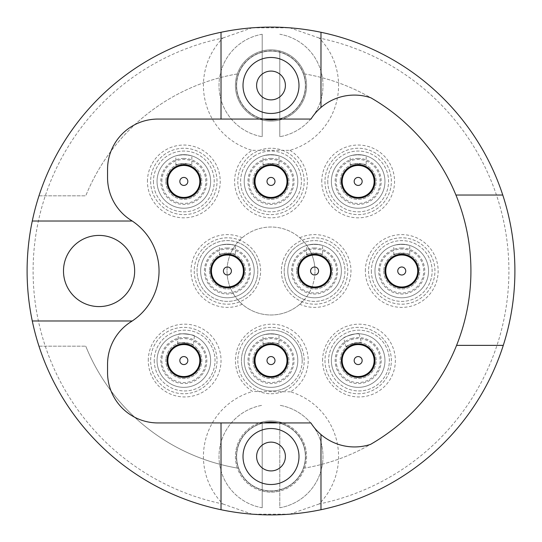 <?xml version="1.0" encoding="UTF-8"?>
<svg xmlns="http://www.w3.org/2000/svg" width="542" height="542" viewBox="0 0 542 542"><rect width="100%" height="100%" fill="white"/><g stroke="black" fill="none" stroke-linecap="round" stroke-linejoin="round"><path stroke-width="0.41" stroke-dasharray="2.71 2.03" d="M304.394 299.624A30.386 30.386 0 0 1 304.394 242.376A30.386 30.386 0 0 1 344.969 271A30.386 30.386 0 0 1 284.984 277.87A30.386 30.386 0 0 1 304.394 242.376A43.983 43.983 0 0 1 314.983 271A43.983 43.983 0 0 0 249.008 232.911A43.983 43.983 0 0 0 249.008 309.089A43.983 43.983 0 0 0 314.983 271A43.983 43.983 0 0 1 304.394 299.624A30.386 30.386 0 0 0 344.969 271A30.386 30.386 0 0 0 304.394 242.376M237.613 242.376A30.386 30.386 0 0 1 223.961 301.189A30.386 30.386 0 0 1 197.816 264.13A30.386 30.386 0 0 1 257.809 271A30.386 30.386 0 0 1 237.613 299.624A43.983 43.983 0 0 1 237.613 242.376A30.386 30.386 0 0 0 197.031 271A30.386 30.386 0 0 0 237.613 299.624M304.38 242.382L299.794 237.755A43.983 43.983 0 0 0 242.206 237.755L237.62 242.382M237.62 299.618L242.206 304.245A43.983 43.983 0 0 0 299.794 304.245L304.38 299.618M299.794 237.755A36.382 36.382 0 0 1 350.965 271A36.382 36.382 0 0 1 299.794 304.245M321.779 181.435A36.382 36.382 0 0 1 376.358 149.924A36.382 36.382 0 0 1 376.358 212.945A36.382 36.382 0 0 1 321.779 181.435M365.362 271A36.382 36.382 0 0 1 419.942 239.489A36.382 36.382 0 0 1 419.942 302.511A36.382 36.382 0 0 1 365.362 271M289.909 150.351A36.382 36.382 0 0 1 298.696 205.039A36.382 36.382 0 0 1 243.304 205.039A36.382 36.382 0 0 1 252.091 150.351A67.574 67.574 0 0 1 222.911 38.008A237.904 237.904 0 0 0 222.911 503.992A67.574 67.574 0 0 1 252.647 391.493A36.382 36.382 0 0 1 244.32 336.731A36.382 36.382 0 0 1 299.706 337.199A36.382 36.382 0 0 1 290.451 391.812A67.574 67.574 0 0 1 319.096 503.992A237.904 237.904 0 0 0 319.096 38.008A67.574 67.574 0 0 1 289.909 150.351L252.091 150.351M322.592 360.566A36.382 36.382 0 0 1 377.171 329.055A36.382 36.382 0 0 1 377.171 392.076A36.382 36.382 0 0 1 322.592 360.566M148.264 360.566A36.382 36.382 0 0 1 202.843 329.055A36.382 36.382 0 0 1 202.843 392.076A36.382 36.382 0 0 1 148.264 360.566M242.206 304.245A36.382 36.382 0 0 1 191.035 271A36.382 36.382 0 0 1 242.206 237.755M147.451 181.435A36.382 36.382 0 0 1 202.03 149.924A36.382 36.382 0 0 1 202.03 212.945A36.382 36.382 0 0 1 147.451 181.435M262.206 422.042L262.206 507.752L262.206 422.042A35.582 35.582 0 0 1 279.794 422.042L279.794 507.752A51.978 51.978 0 0 0 279.794 405.294A51.978 51.978 0 0 1 279.794 507.752L279.794 422.042A35.582 35.582 0 0 0 262.206 422.042M262.206 491.005A35.582 35.582 0 0 0 279.794 491.005A35.582 35.582 0 0 1 262.206 491.005M243.012 456.527A27.988 27.988 0 0 1 284.997 432.286A27.988 27.988 0 0 1 284.997 480.761A27.988 27.988 0 0 1 243.012 456.527M263.629 422.936A34.383 34.383 0 0 1 278.371 422.936L157.932 422.936A50.379 50.379 0 0 1 107.553 372.557L107.553 364.346A50.379 50.379 0 0 1 131.062 321.731A59.972 59.972 0 0 0 131.062 220.269A50.379 50.379 0 0 1 107.553 177.654L107.553 169.443A50.379 50.379 0 0 1 157.932 119.064L278.371 119.064A34.383 34.383 0 0 1 263.629 119.064M236.4 456.527A34.6 34.6 0 0 1 271 421.927A34.6 34.6 0 0 1 305.6 456.527A34.6 34.6 0 0 1 271 491.127A34.6 34.6 0 0 1 236.4 456.527M306.589 456.527A35.582 35.582 0 0 1 237.335 468.064A35.582 35.582 0 0 1 265.153 421.425A35.582 35.582 0 0 1 306.589 456.527M236.617 456.527A34.383 34.383 0 0 0 288.195 486.303A34.383 34.383 0 0 0 288.195 426.744A34.383 34.383 0 0 0 236.617 456.527A34.383 34.383 0 0 0 288.195 486.303A34.383 34.383 0 0 0 288.195 426.744A34.383 34.383 0 0 0 236.617 456.527M262.206 507.752A51.978 51.978 0 0 1 262.206 405.294A51.978 51.978 0 0 0 262.206 507.752M278.371 422.936L310.905 422.936A51.598 51.598 0 0 0 370.504 444.399A199.917 199.917 0 0 0 370.823 97.79A51.273 51.273 0 0 0 310.986 119.064L278.371 119.064M222.911 38.015L252.057 27.838A243.9 243.9 0 0 0 27.1 271A243.9 243.9 0 0 0 252.057 514.162L222.911 503.985M289.95 514.175L252.05 514.175M319.089 503.985L289.943 514.162A243.9 243.9 0 0 0 503.288 345.369A243.9 243.9 0 0 0 289.943 27.838L319.089 38.015M290.451 391.812L252.647 391.493M237.335 468.064A35.582 35.582 0 0 1 271 420.938A35.582 35.582 0 0 1 304.665 468.064A35.582 35.582 0 0 1 237.335 468.064A199.917 199.917 0 0 1 85.751 346.169A199.917 199.917 0 0 0 237.335 468.064M262.206 34.248A51.978 51.978 0 0 0 262.206 136.706A51.978 51.978 0 0 1 262.206 34.248L262.206 136.706L262.206 34.248M243.012 85.473A27.988 27.988 0 0 1 284.997 61.239A27.988 27.988 0 0 1 284.997 109.714A27.988 27.988 0 0 1 243.012 85.473M236.4 85.473A34.6 34.6 0 0 1 271 50.873A34.6 34.6 0 0 1 305.6 85.473A34.6 34.6 0 0 1 271 120.073A34.6 34.6 0 0 1 236.4 85.473M306.589 85.473A35.582 35.582 0 0 1 265.153 120.575A35.582 35.582 0 0 1 237.335 73.936A35.582 35.582 0 0 1 306.589 85.473M236.617 85.473A34.383 34.383 0 0 0 288.195 115.256A34.383 34.383 0 0 0 288.195 55.697A34.383 34.383 0 0 0 236.617 85.473A34.383 34.383 0 0 0 288.195 115.256A34.383 34.383 0 0 0 288.195 55.697A34.383 34.383 0 0 0 236.617 85.473M279.794 50.995L279.794 136.706L279.794 50.995A35.582 35.582 0 0 0 262.206 50.995A35.582 35.582 0 0 1 279.794 50.995M262.206 119.958A35.582 35.582 0 0 0 279.794 119.958A35.582 35.582 0 0 1 262.206 119.958M279.794 34.248A51.978 51.978 0 0 1 279.794 136.706A51.978 51.978 0 0 0 279.794 34.248M304.665 73.936A35.582 35.582 0 0 1 271 121.062A35.582 35.582 0 0 1 237.335 73.936A35.582 35.582 0 0 1 304.665 73.936A199.917 199.917 0 0 1 304.665 468.064A199.917 199.917 0 0 0 304.665 73.936M373.573 356.29A15.996 15.996 0 0 0 346.758 349.353A15.996 15.996 0 0 0 354.163 376.046A15.996 15.996 0 0 0 373.573 356.29M341.372 360.566A16.795 16.795 0 0 1 366.561 346.02A16.795 16.795 0 0 1 366.561 375.105A16.795 16.795 0 0 1 341.372 360.566M326.189 369.434A33.184 33.184 0 0 0 381.839 383.824A33.184 33.184 0 0 0 366.473 328.432A33.184 33.184 0 0 0 326.189 369.434A33.184 33.184 0 0 0 367.036 392.543A33.184 33.184 0 0 0 390.145 351.69A33.184 33.184 0 0 0 349.292 328.587A33.184 33.184 0 0 0 326.189 369.434M383.98 353.404A26.788 26.788 0 0 0 351.006 334.746A26.788 26.788 0 0 0 332.348 367.727A26.788 26.788 0 0 0 365.328 386.378A26.788 26.788 0 0 0 383.98 353.404A26.788 26.788 0 0 1 365.328 386.378A26.788 26.788 0 0 1 332.348 367.727A26.788 26.788 0 0 1 351.006 334.746A26.788 26.788 0 0 1 383.98 353.404M352.009 338.371A23.028 23.028 0 0 0 342.029 376.988A23.028 23.028 0 0 0 380.457 366.324A23.028 23.028 0 0 0 352.009 338.371M332.348 367.727A26.788 26.788 0 0 0 377.273 379.339A26.788 26.788 0 0 0 364.868 334.624A26.788 26.788 0 0 0 332.348 367.727A26.788 26.788 0 0 0 377.273 379.339A26.788 26.788 0 0 0 364.868 334.624A26.788 26.788 0 0 0 332.348 367.727M359.034 333.791C359.156 332.375 342.795 336.914 343.628 338.066C342.795 336.914 359.156 332.375 359.034 333.791L361.561 342.896C361.5 340.776 345.112 345.322 346.148 347.171C345.112 345.322 361.5 340.776 361.561 342.896M340.83 365.376A17.994 17.994 0 0 0 370.999 373.174A17.994 17.994 0 0 0 362.666 343.14A17.994 17.994 0 0 0 340.83 365.376A17.994 17.994 0 0 1 362.666 343.14A17.994 17.994 0 0 1 370.999 373.174A17.994 17.994 0 0 1 340.83 365.376M336.975 366.439A21.992 21.992 0 0 1 363.668 339.272A21.992 21.992 0 0 1 373.851 375.979A21.992 21.992 0 0 1 336.975 366.439M286.996 360.566A15.996 15.996 0 0 0 263.005 346.711A15.996 15.996 0 0 0 263.005 374.414A15.996 15.996 0 0 0 286.996 360.566M254.205 360.566A16.795 16.795 0 0 1 279.394 346.02A16.795 16.795 0 0 1 279.394 375.105A16.795 16.795 0 0 1 254.205 360.566M237.816 360.566A33.184 33.184 0 0 0 287.592 389.305A33.184 33.184 0 0 0 287.592 331.826A33.184 33.184 0 0 0 237.816 360.566A33.184 33.184 0 0 0 271 393.749A33.184 33.184 0 0 0 304.184 360.566A33.184 33.184 0 0 0 271 327.375A33.184 33.184 0 0 0 237.816 360.566M297.788 360.566A26.788 26.788 0 0 0 271 333.777A26.788 26.788 0 0 0 244.212 360.566A26.788 26.788 0 0 0 271 387.354A26.788 26.788 0 0 0 297.788 360.566A26.788 26.788 0 0 1 271 387.354A26.788 26.788 0 0 1 244.212 360.566A26.788 26.788 0 0 1 271 333.777A26.788 26.788 0 0 1 297.788 360.566M271 337.537A23.028 23.028 0 0 0 251.061 372.076A23.028 23.028 0 0 0 290.946 372.076A23.028 23.028 0 0 0 271 337.537M244.212 360.566A26.788 26.788 0 0 0 284.394 383.763A26.788 26.788 0 0 0 284.394 337.361A26.788 26.788 0 0 0 244.212 360.566A26.788 26.788 0 0 0 284.394 383.763A26.788 26.788 0 0 0 284.394 337.361A26.788 26.788 0 0 0 244.212 360.566M278.995 334.997C273.669 333.662 268.337 333.662 263.005 334.997C268.337 333.662 273.669 333.662 278.995 334.997L278.995 344.448C279.503 342.388 262.497 342.388 263.005 344.448C262.497 342.388 279.503 342.388 278.995 344.448M253.006 360.566A17.994 17.994 0 0 0 279.997 376.148A17.994 17.994 0 0 0 279.997 344.983A17.994 17.994 0 0 0 253.006 360.566A17.994 17.994 0 0 1 279.997 344.983A17.994 17.994 0 0 1 279.997 376.148A17.994 17.994 0 0 1 253.006 360.566M249.008 360.566A21.992 21.992 0 0 1 281.996 341.521A21.992 21.992 0 0 1 281.996 379.61A21.992 21.992 0 0 1 249.008 360.566M199.747 362.185A15.996 15.996 0 0 0 177.288 345.972A15.996 15.996 0 0 0 174.477 373.533A15.996 15.996 0 0 0 199.747 362.185M167.044 360.566A16.795 16.795 0 0 1 192.234 346.02A16.795 16.795 0 0 1 192.234 375.105A16.795 16.795 0 0 1 167.044 360.566M150.818 357.198A33.184 33.184 0 0 0 197.43 390.836A33.184 33.184 0 0 0 203.257 333.655A33.184 33.184 0 0 0 150.818 357.198A33.184 33.184 0 0 0 180.472 393.58A33.184 33.184 0 0 0 216.854 363.926A33.184 33.184 0 0 0 187.2 327.551A33.184 33.184 0 0 0 150.818 357.198M210.486 363.282A26.788 26.788 0 0 0 186.556 333.913A26.788 26.788 0 0 0 157.187 357.849A26.788 26.788 0 0 0 181.116 387.212A26.788 26.788 0 0 0 210.486 363.282A26.788 26.788 0 0 1 181.116 387.212A26.788 26.788 0 0 1 157.187 357.849A26.788 26.788 0 0 1 186.556 333.913A26.788 26.788 0 0 1 210.486 363.282M186.17 337.652A23.028 23.028 0 0 0 162.83 369.996A23.028 23.028 0 0 0 202.505 374.041A23.028 23.028 0 0 0 186.17 337.652M157.187 357.849A26.788 26.788 0 0 0 194.808 385.003A26.788 26.788 0 0 0 199.517 338.838A26.788 26.788 0 0 0 157.187 357.849A26.788 26.788 0 0 0 194.808 385.003A26.788 26.788 0 0 0 199.517 338.838A26.788 26.788 0 0 0 157.187 357.849M194.388 335.938C195.012 334.665 178.115 332.937 178.474 334.319C178.115 332.937 195.012 334.665 194.388 335.938L193.426 345.342C194.144 343.343 177.22 341.616 177.519 343.716C177.22 341.616 194.144 343.343 193.426 345.342M165.933 358.736A17.994 17.994 0 0 0 191.204 376.975A17.994 17.994 0 0 0 194.368 345.972A17.994 17.994 0 0 0 165.933 358.736A17.994 17.994 0 0 1 194.368 345.972A17.994 17.994 0 0 1 191.204 376.975A17.994 17.994 0 0 1 165.933 358.736M161.956 358.33A21.992 21.992 0 0 1 196.705 342.734A21.992 21.992 0 0 1 192.844 380.626A21.992 21.992 0 0 1 161.956 358.33M243.412 271A15.996 15.996 0 0 0 219.422 257.152A15.996 15.996 0 0 0 219.422 284.848A15.996 15.996 0 0 0 243.412 271M210.628 271A16.795 16.795 0 0 1 235.817 256.454A16.795 16.795 0 0 1 235.817 285.546A16.795 16.795 0 0 1 210.628 271M194.232 271A33.184 33.184 0 0 0 244.015 299.74A33.184 33.184 0 0 0 244.015 242.26A33.184 33.184 0 0 0 194.232 271A33.184 33.184 0 0 0 227.416 304.184A33.184 33.184 0 0 0 260.607 271A33.184 33.184 0 0 0 227.416 237.816A33.184 33.184 0 0 0 194.232 271M254.205 271A26.788 26.788 0 0 0 227.416 244.212A26.788 26.788 0 0 0 200.628 271A26.788 26.788 0 0 0 227.416 297.788A26.788 26.788 0 0 0 254.205 271A26.788 26.788 0 0 1 227.416 297.788A26.788 26.788 0 0 1 200.628 271A26.788 26.788 0 0 1 227.416 244.212A26.788 26.788 0 0 1 254.205 271M227.416 247.972A23.028 23.028 0 0 0 207.478 282.511A23.028 23.028 0 0 0 247.362 282.511A23.028 23.028 0 0 0 227.416 247.972M200.628 271A26.788 26.788 0 0 0 240.811 294.198A26.788 26.788 0 0 0 240.811 247.802A26.788 26.788 0 0 0 200.628 271A26.788 26.788 0 0 0 240.811 294.198A26.788 26.788 0 0 0 240.811 247.802A26.788 26.788 0 0 0 200.628 271M235.418 245.431C230.086 244.096 224.754 244.096 219.422 245.431C224.754 244.096 230.086 244.096 235.418 245.431L235.418 254.882C235.926 252.823 218.914 252.823 219.422 254.882C218.914 252.823 235.926 252.823 235.418 254.882M209.429 271A17.994 17.994 0 0 0 236.414 286.582A17.994 17.994 0 0 0 236.414 255.417A17.994 17.994 0 0 0 209.429 271A17.994 17.994 0 0 1 236.414 255.417A17.994 17.994 0 0 1 236.414 286.582A17.994 17.994 0 0 1 209.429 271M205.425 271A21.992 21.992 0 0 1 238.412 251.955A21.992 21.992 0 0 1 238.412 290.045A21.992 21.992 0 0 1 205.425 271M330.579 271A15.996 15.996 0 0 0 306.589 257.152A15.996 15.996 0 0 0 306.589 284.848A15.996 15.996 0 0 0 330.579 271M297.788 271A16.795 16.795 0 0 1 322.978 256.454A16.795 16.795 0 0 1 322.978 285.546A16.795 16.795 0 0 1 297.788 271M281.4 271A33.184 33.184 0 0 0 331.176 299.74A33.184 33.184 0 0 0 331.176 242.26A33.184 33.184 0 0 0 281.4 271A33.184 33.184 0 0 0 314.584 304.184A33.184 33.184 0 0 0 347.768 271A33.184 33.184 0 0 0 314.584 237.816A33.184 33.184 0 0 0 281.4 271M341.372 271A26.788 26.788 0 0 0 314.584 244.212A26.788 26.788 0 0 0 287.795 271A26.788 26.788 0 0 0 314.584 297.788A26.788 26.788 0 0 0 341.372 271A26.788 26.788 0 0 1 314.584 297.788A26.788 26.788 0 0 1 287.795 271A26.788 26.788 0 0 1 314.584 244.212A26.788 26.788 0 0 1 341.372 271M314.584 247.972A23.028 23.028 0 0 0 294.638 282.511A23.028 23.028 0 0 0 334.522 282.511A23.028 23.028 0 0 0 314.584 247.972M287.795 271A26.788 26.788 0 0 0 327.978 294.198A26.788 26.788 0 0 0 327.978 247.802A26.788 26.788 0 0 0 287.795 271A26.788 26.788 0 0 0 327.978 294.198A26.788 26.788 0 0 0 327.978 247.802A26.788 26.788 0 0 0 287.795 271M322.578 245.431C317.246 244.096 311.914 244.096 306.589 245.431C311.914 244.096 317.246 244.096 322.578 245.431L322.578 254.882C323.086 252.823 306.081 252.823 306.589 254.882C306.081 252.823 323.086 252.823 322.578 254.882M296.589 271A17.994 17.994 0 0 0 323.581 286.582A17.994 17.994 0 0 0 323.581 255.417A17.994 17.994 0 0 0 296.589 271A17.994 17.994 0 0 1 323.581 255.417A17.994 17.994 0 0 1 323.581 286.582A17.994 17.994 0 0 1 296.589 271M292.592 271A21.992 21.992 0 0 1 325.579 251.955A21.992 21.992 0 0 1 325.579 290.045A21.992 21.992 0 0 1 292.592 271M417.74 271A15.996 15.996 0 0 0 393.749 257.152A15.996 15.996 0 0 0 393.749 284.848A15.996 15.996 0 0 0 417.74 271M384.956 271A16.795 16.795 0 0 1 410.145 256.454A16.795 16.795 0 0 1 410.145 285.546A16.795 16.795 0 0 1 384.956 271M368.56 271A33.184 33.184 0 0 0 418.343 299.74A33.184 33.184 0 0 0 418.343 242.26A33.184 33.184 0 0 0 368.56 271A33.184 33.184 0 0 0 401.744 304.184A33.184 33.184 0 0 0 434.935 271A33.184 33.184 0 0 0 401.744 237.816A33.184 33.184 0 0 0 368.56 271M428.539 271A26.788 26.788 0 0 0 401.744 244.212A26.788 26.788 0 0 0 374.956 271A26.788 26.788 0 0 0 401.744 297.788A26.788 26.788 0 0 0 428.539 271A26.788 26.788 0 0 1 401.744 297.788A26.788 26.788 0 0 1 374.956 271A26.788 26.788 0 0 1 401.744 244.212A26.788 26.788 0 0 1 428.539 271M401.744 247.972A23.028 23.028 0 0 0 381.805 282.511A23.028 23.028 0 0 0 421.69 282.511A23.028 23.028 0 0 0 401.744 247.972M374.956 271A26.788 26.788 0 0 0 415.145 294.198A26.788 26.788 0 0 0 415.145 247.802A26.788 26.788 0 0 0 374.956 271A26.788 26.788 0 0 0 415.145 294.198A26.788 26.788 0 0 0 415.145 247.802A26.788 26.788 0 0 0 374.956 271M409.745 245.431C404.413 244.096 399.081 244.096 393.749 245.431C399.081 244.096 404.413 244.096 409.745 245.431L409.745 254.882C410.253 252.823 393.241 252.823 393.749 254.882C393.241 252.823 410.253 252.823 409.745 254.882M383.756 271A17.994 17.994 0 0 0 410.741 286.582A17.994 17.994 0 0 0 410.741 255.417A17.994 17.994 0 0 0 383.756 271A17.994 17.994 0 0 1 410.741 255.417A17.994 17.994 0 0 1 410.741 286.582A17.994 17.994 0 0 1 383.756 271M379.759 271A21.992 21.992 0 0 1 412.74 251.955A21.992 21.992 0 0 1 412.74 290.045A21.992 21.992 0 0 1 379.759 271M374.156 181.435A15.996 15.996 0 0 0 350.166 167.586A15.996 15.996 0 0 0 350.166 195.289A15.996 15.996 0 0 0 374.156 181.435M341.372 181.435A16.795 16.795 0 0 1 366.561 166.895A16.795 16.795 0 0 1 366.561 195.98A16.795 16.795 0 0 1 341.372 181.435M324.976 181.435A33.184 33.184 0 0 0 374.759 210.174A33.184 33.184 0 0 0 374.759 152.695A33.184 33.184 0 0 0 324.976 181.435A33.184 33.184 0 0 0 358.167 214.625A33.184 33.184 0 0 0 391.351 181.435A33.184 33.184 0 0 0 358.167 148.251A33.184 33.184 0 0 0 324.976 181.435M384.956 181.435A26.788 26.788 0 0 0 358.167 154.646A26.788 26.788 0 0 0 331.379 181.435A26.788 26.788 0 0 0 358.167 208.223A26.788 26.788 0 0 0 384.956 181.435A26.788 26.788 0 0 1 358.167 208.223A26.788 26.788 0 0 1 331.379 181.435A26.788 26.788 0 0 1 358.167 154.646A26.788 26.788 0 0 1 384.956 181.435M358.167 158.406A23.028 23.028 0 0 0 338.222 192.952A23.028 23.028 0 0 0 378.106 192.952A23.028 23.028 0 0 0 358.167 158.406M331.379 181.435A26.788 26.788 0 0 0 371.561 204.639A26.788 26.788 0 0 0 371.561 158.237A26.788 26.788 0 0 0 331.379 181.435A26.788 26.788 0 0 0 371.561 204.639A26.788 26.788 0 0 0 371.561 158.237A26.788 26.788 0 0 0 331.379 181.435M366.162 155.872C360.83 154.538 355.498 154.538 350.166 155.872C355.498 154.538 360.83 154.538 366.162 155.872L366.162 165.317C366.67 163.264 349.658 163.264 350.166 165.317C349.658 163.264 366.67 163.264 366.162 165.317M340.173 181.435A17.994 17.994 0 0 0 367.164 197.017A17.994 17.994 0 0 0 367.164 165.852A17.994 17.994 0 0 0 340.173 181.435A17.994 17.994 0 0 1 367.164 165.852A17.994 17.994 0 0 1 367.164 197.017A17.994 17.994 0 0 1 340.173 181.435M336.175 181.435A21.992 21.992 0 0 1 369.163 162.39A21.992 21.992 0 0 1 369.163 200.479A21.992 21.992 0 0 1 336.175 181.435M286.996 181.435A15.996 15.996 0 0 0 263.005 167.586A15.996 15.996 0 0 0 263.005 195.289A15.996 15.996 0 0 0 286.996 181.435M254.205 181.435A16.795 16.795 0 0 1 279.394 166.895A16.795 16.795 0 0 1 279.394 195.98A16.795 16.795 0 0 1 254.205 181.435M237.816 181.435A33.184 33.184 0 0 0 287.592 210.174A33.184 33.184 0 0 0 287.592 152.695A33.184 33.184 0 0 0 237.816 181.435A33.184 33.184 0 0 0 271 214.625A33.184 33.184 0 0 0 304.184 181.435A33.184 33.184 0 0 0 271 148.251A33.184 33.184 0 0 0 237.816 181.435M297.788 181.435A26.788 26.788 0 0 0 271 154.646A26.788 26.788 0 0 0 244.212 181.435A26.788 26.788 0 0 0 271 208.223A26.788 26.788 0 0 0 297.788 181.435A26.788 26.788 0 0 1 271 208.223A26.788 26.788 0 0 1 244.212 181.435A26.788 26.788 0 0 1 271 154.646A26.788 26.788 0 0 1 297.788 181.435M271 158.406A23.028 23.028 0 0 0 251.061 192.952A23.028 23.028 0 0 0 290.946 192.952A23.028 23.028 0 0 0 271 158.406M244.212 181.435A26.788 26.788 0 0 0 284.394 204.639A26.788 26.788 0 0 0 284.394 158.237A26.788 26.788 0 0 0 244.212 181.435A26.788 26.788 0 0 0 284.394 204.639A26.788 26.788 0 0 0 284.394 158.237A26.788 26.788 0 0 0 244.212 181.435M278.995 155.872C273.669 154.538 268.337 154.538 263.005 155.872C268.337 154.538 273.669 154.538 278.995 155.872L278.995 165.317C279.503 163.264 262.497 163.264 263.005 165.317C262.497 163.264 279.503 163.264 278.995 165.317M253.006 181.435A17.994 17.994 0 0 0 279.997 197.017A17.994 17.994 0 0 0 279.997 165.852A17.994 17.994 0 0 0 253.006 181.435A17.994 17.994 0 0 1 279.997 165.852A17.994 17.994 0 0 1 279.997 197.017A17.994 17.994 0 0 1 253.006 181.435M249.008 181.435A21.992 21.992 0 0 1 281.996 162.39A21.992 21.992 0 0 1 281.996 200.479A21.992 21.992 0 0 1 249.008 181.435M199.829 181.435A15.996 15.996 0 0 0 175.838 167.586A15.996 15.996 0 0 0 175.838 195.289A15.996 15.996 0 0 0 199.829 181.435M167.044 181.435A16.795 16.795 0 0 1 192.234 166.895A16.795 16.795 0 0 1 192.234 195.98A16.795 16.795 0 0 1 167.044 181.435M150.649 181.435A33.184 33.184 0 0 0 200.432 210.174A33.184 33.184 0 0 0 200.432 152.695A33.184 33.184 0 0 0 150.649 181.435A33.184 33.184 0 0 0 183.84 214.625A33.184 33.184 0 0 0 217.024 181.435A33.184 33.184 0 0 0 183.84 148.251A33.184 33.184 0 0 0 150.649 181.435M210.628 181.435A26.788 26.788 0 0 0 183.84 154.646A26.788 26.788 0 0 0 157.044 181.435A26.788 26.788 0 0 0 183.84 208.223A26.788 26.788 0 0 0 210.628 181.435A26.788 26.788 0 0 1 183.84 208.223A26.788 26.788 0 0 1 157.044 181.435A26.788 26.788 0 0 1 183.84 154.646A26.788 26.788 0 0 1 210.628 181.435M183.84 158.406A23.028 23.028 0 0 0 163.894 192.952A23.028 23.028 0 0 0 203.778 192.952A23.028 23.028 0 0 0 183.84 158.406M157.044 181.435A26.788 26.788 0 0 0 197.234 204.639A26.788 26.788 0 0 0 197.234 158.237A26.788 26.788 0 0 0 157.044 181.435A26.788 26.788 0 0 0 197.234 204.639A26.788 26.788 0 0 0 197.234 158.237A26.788 26.788 0 0 0 157.044 181.435M191.834 155.872C186.502 154.538 181.17 154.538 175.838 155.872C181.17 154.538 186.502 154.538 191.834 155.872L191.834 165.317C192.342 163.264 175.33 163.264 175.838 165.317C175.33 163.264 192.342 163.264 191.834 165.317M165.845 181.435A17.994 17.994 0 0 0 192.83 197.017A17.994 17.994 0 0 0 192.83 165.852A17.994 17.994 0 0 0 165.845 181.435A17.994 17.994 0 0 1 192.83 165.852A17.994 17.994 0 0 1 192.83 197.017A17.994 17.994 0 0 1 165.845 181.435M161.848 181.435A21.992 21.992 0 0 1 194.829 162.39A21.992 21.992 0 0 1 194.829 200.479A21.992 21.992 0 0 1 161.848 181.435M237.335 73.936A199.917 199.917 0 0 0 85.751 195.831A199.917 199.917 0 0 1 237.335 73.936M38.97 195.831L85.751 195.831L38.97 195.831A243.9 243.9 0 0 0 38.97 346.169A243.9 243.9 0 0 1 38.97 195.831M327.774 181.435A30.386 30.386 0 0 0 373.357 207.755A30.386 30.386 0 0 0 373.357 155.12A30.386 30.386 0 0 0 327.774 181.435A30.386 30.386 0 0 1 358.167 151.049A30.386 30.386 0 0 1 388.553 181.435A30.386 30.386 0 0 1 358.167 211.827A30.386 30.386 0 0 1 327.774 181.435M153.447 181.435A30.386 30.386 0 0 0 199.029 207.755A30.386 30.386 0 0 0 199.029 155.12A30.386 30.386 0 0 0 153.447 181.435A30.386 30.386 0 0 1 183.84 151.049A30.386 30.386 0 0 1 214.225 181.435A30.386 30.386 0 0 1 183.84 211.827A30.386 30.386 0 0 1 153.447 181.435M255.207 155.473A30.386 30.386 0 0 0 251.827 205.012A30.386 30.386 0 0 0 299.631 191.611A30.386 30.386 0 0 0 255.207 155.473A30.386 30.386 0 0 1 301.386 181.435A30.386 30.386 0 0 1 256.109 207.925A30.386 30.386 0 0 1 255.207 155.473M154.26 360.566A30.386 30.386 0 0 0 199.842 386.88A30.386 30.386 0 0 0 199.842 334.245A30.386 30.386 0 0 0 154.26 360.566A30.386 30.386 0 0 1 184.653 330.173A30.386 30.386 0 0 1 215.038 360.566A30.386 30.386 0 0 1 184.653 390.951A30.386 30.386 0 0 1 154.26 360.566M287.382 386.663A30.386 30.386 0 0 0 291.19 337.158A30.386 30.386 0 0 0 243.27 350.146A30.386 30.386 0 0 0 287.382 386.663M302.199 360.566A30.386 30.386 0 0 1 271.556 390.951A30.386 30.386 0 0 1 241.427 360.389A30.386 30.386 0 0 1 271.901 330.173A30.386 30.386 0 0 1 302.199 360.566M328.594 360.566A30.386 30.386 0 0 0 374.17 386.88A30.386 30.386 0 0 0 374.17 334.245A30.386 30.386 0 0 0 328.594 360.566A30.386 30.386 0 0 1 358.98 330.173A30.386 30.386 0 0 1 389.366 360.566A30.386 30.386 0 0 1 358.98 390.951A30.386 30.386 0 0 1 328.594 360.566M371.358 271A30.386 30.386 0 0 0 416.94 297.314A30.386 30.386 0 0 0 416.94 244.686A30.386 30.386 0 0 0 371.358 271A30.386 30.386 0 0 1 401.744 240.614A30.386 30.386 0 0 1 432.137 271A30.386 30.386 0 0 1 401.744 301.386A30.386 30.386 0 0 1 371.358 271M38.97 346.169L85.751 346.169L38.97 346.169M252.05 27.825L289.95 27.825M63.489 271A35.582 35.582 0 0 0 116.862 301.819A35.582 35.582 0 0 0 116.862 240.181A35.582 35.582 0 0 0 63.489 271M456.574 345.369L503.288 345.369M132.221 221.021L32.276 221.021M320.979 509.724L320.979 434.562M32.276 320.979L132.221 320.979M221.021 422.936L221.021 509.724M320.979 107.465L320.979 32.276M221.021 32.276L221.021 119.064M502.766 195.032L455.924 195.032M346.148 347.171L343.628 338.066M263.005 344.448L263.005 334.997M177.519 343.716L178.474 334.319M219.422 254.882L219.422 245.431M306.589 254.882L306.589 245.431M393.749 254.882L393.749 245.431M350.166 165.317L350.166 155.872M263.005 165.317L263.005 155.872M175.838 165.317L175.838 155.872"/><path stroke-width="0.81" d="M285.397 456.527A14.397 14.397 0 0 1 271 470.917A14.397 14.397 0 0 1 256.61 456.527A14.397 14.397 0 0 1 271 442.13A14.397 14.397 0 0 1 285.397 456.527M278.371 422.936A34.383 34.383 0 0 0 263.629 422.936M221.021 422.936L310.905 422.936A51.598 51.598 0 0 0 320.979 434.562L320.979 509.724A243.9 243.9 0 0 1 221.021 509.724L221.021 422.936L157.932 422.936A50.379 50.379 0 0 1 107.553 372.557L107.553 364.346A50.379 50.379 0 0 1 131.062 321.731A59.972 59.972 0 0 0 132.221 320.979L32.276 320.979A243.9 243.9 0 0 1 32.276 221.021L132.221 221.021A59.972 59.972 0 0 1 132.221 320.979M285.397 85.473A14.397 14.397 0 0 1 271 99.87A14.397 14.397 0 0 1 256.61 85.473A14.397 14.397 0 0 1 271 71.083A14.397 14.397 0 0 1 285.397 85.473M263.629 119.064A34.383 34.383 0 0 0 278.371 119.064M310.986 119.064L221.021 119.064L221.021 32.276A243.9 243.9 0 0 1 320.979 32.276L320.979 107.465A51.273 51.273 0 0 0 310.986 119.064M132.221 221.021A59.972 59.972 0 0 0 131.062 220.269A50.379 50.379 0 0 1 107.553 177.654L107.553 169.443A50.379 50.379 0 0 1 157.932 119.064L221.021 119.064M373.573 356.29A15.996 15.996 0 0 0 346.758 349.353A15.996 15.996 0 0 0 354.163 376.046A15.996 15.996 0 0 0 373.573 356.29M286.996 360.566A15.996 15.996 0 0 0 263.005 346.711A15.996 15.996 0 0 0 263.005 374.414A15.996 15.996 0 0 0 286.996 360.566M199.747 362.185A15.996 15.996 0 0 0 177.288 345.972A15.996 15.996 0 0 0 174.477 373.533A15.996 15.996 0 0 0 199.747 362.185M243.412 271A15.996 15.996 0 0 0 219.422 257.152A15.996 15.996 0 0 0 219.422 284.848A15.996 15.996 0 0 0 243.412 271M330.579 271A15.996 15.996 0 0 0 306.589 257.152A15.996 15.996 0 0 0 306.589 284.848A15.996 15.996 0 0 0 330.579 271M417.74 271A15.996 15.996 0 0 0 393.749 257.152A15.996 15.996 0 0 0 393.749 284.848A15.996 15.996 0 0 0 417.74 271M374.156 181.435A15.996 15.996 0 0 0 350.166 167.586A15.996 15.996 0 0 0 350.166 195.289A15.996 15.996 0 0 0 374.156 181.435M286.996 181.435A15.996 15.996 0 0 0 263.005 167.586A15.996 15.996 0 0 0 263.005 195.289A15.996 15.996 0 0 0 286.996 181.435M199.829 181.435A15.996 15.996 0 0 0 175.838 167.586A15.996 15.996 0 0 0 175.838 195.289A15.996 15.996 0 0 0 199.829 181.435M254.205 181.435A16.795 16.795 0 0 1 279.394 166.895A16.795 16.795 0 0 1 279.394 195.98A16.795 16.795 0 0 1 254.205 181.435M210.628 271A16.795 16.795 0 0 1 235.817 256.454A16.795 16.795 0 0 1 235.817 285.546A16.795 16.795 0 0 1 210.628 271M384.956 271A16.795 16.795 0 0 1 410.145 256.454A16.795 16.795 0 0 1 410.145 285.546A16.795 16.795 0 0 1 384.956 271M254.205 360.566A16.795 16.795 0 0 1 279.394 346.02A16.795 16.795 0 0 1 279.394 375.105A16.795 16.795 0 0 1 254.205 360.566M341.372 360.566A16.795 16.795 0 0 1 366.561 346.02A16.795 16.795 0 0 1 366.561 375.105A16.795 16.795 0 0 1 341.372 360.566M167.044 360.566A16.795 16.795 0 0 1 192.234 346.02A16.795 16.795 0 0 1 192.234 375.105A16.795 16.795 0 0 1 167.044 360.566M297.788 271A16.795 16.795 0 0 1 322.978 256.454A16.795 16.795 0 0 1 322.978 285.546A16.795 16.795 0 0 1 297.788 271M341.372 181.435A16.795 16.795 0 0 1 366.561 166.895A16.795 16.795 0 0 1 366.561 195.98A16.795 16.795 0 0 1 341.372 181.435M167.044 181.435A16.795 16.795 0 0 1 192.234 166.895A16.795 16.795 0 0 1 192.234 195.98A16.795 16.795 0 0 1 167.044 181.435M503.288 345.369L456.574 345.369A199.917 199.917 0 0 0 455.924 195.032L502.766 195.032A243.9 243.9 0 0 1 320.979 509.724M63.489 271A35.582 35.582 0 0 0 116.862 301.819A35.582 35.582 0 0 0 116.862 240.181A35.582 35.582 0 0 0 63.489 271M243.012 456.527A27.988 27.988 0 0 0 284.997 480.761A27.988 27.988 0 0 0 284.997 432.286A27.988 27.988 0 0 0 243.012 456.527M243.012 85.473A27.988 27.988 0 0 0 284.997 109.714A27.988 27.988 0 0 0 284.997 61.239A27.988 27.988 0 0 0 243.012 85.473M456.574 345.369A199.917 199.917 0 0 1 370.504 444.399A51.598 51.598 0 0 1 320.979 434.562M320.979 107.465A51.273 51.273 0 0 1 370.823 97.79A199.917 199.917 0 0 1 455.924 195.032M221.021 32.276A243.9 243.9 0 0 0 32.276 221.021M32.276 320.979A243.9 243.9 0 0 0 221.021 509.724M502.766 195.032A243.9 243.9 0 0 0 320.979 32.276M362.015 359.495A3.997 3.997 0 0 1 357.164 364.434A3.997 3.997 0 0 1 355.315 357.761A3.997 3.997 0 0 1 362.015 359.495M274.997 360.566A3.997 3.997 0 0 1 269.001 364.028A3.997 3.997 0 0 1 269.001 357.103A3.997 3.997 0 0 1 274.997 360.566M187.817 360.972A3.997 3.997 0 0 1 181.495 363.804A3.997 3.997 0 0 1 182.2 356.914A3.997 3.997 0 0 1 187.817 360.972M231.414 271A3.997 3.997 0 0 1 225.418 274.462A3.997 3.997 0 0 1 225.418 267.538A3.997 3.997 0 0 1 231.414 271M318.581 271A3.997 3.997 0 0 1 312.585 274.462A3.997 3.997 0 0 1 312.585 267.538A3.997 3.997 0 0 1 318.581 271M405.748 271A3.997 3.997 0 0 1 399.745 274.462A3.997 3.997 0 0 1 399.745 267.538A3.997 3.997 0 0 1 405.748 271M362.164 181.435A3.997 3.997 0 0 1 356.169 184.897A3.997 3.997 0 0 1 356.169 177.972A3.997 3.997 0 0 1 362.164 181.435M274.997 181.435A3.997 3.997 0 0 1 269.001 184.897A3.997 3.997 0 0 1 269.001 177.972A3.997 3.997 0 0 1 274.997 181.435M187.837 181.435A3.997 3.997 0 0 1 181.834 184.897A3.997 3.997 0 0 1 181.834 177.972A3.997 3.997 0 0 1 187.837 181.435"/></g></svg>
